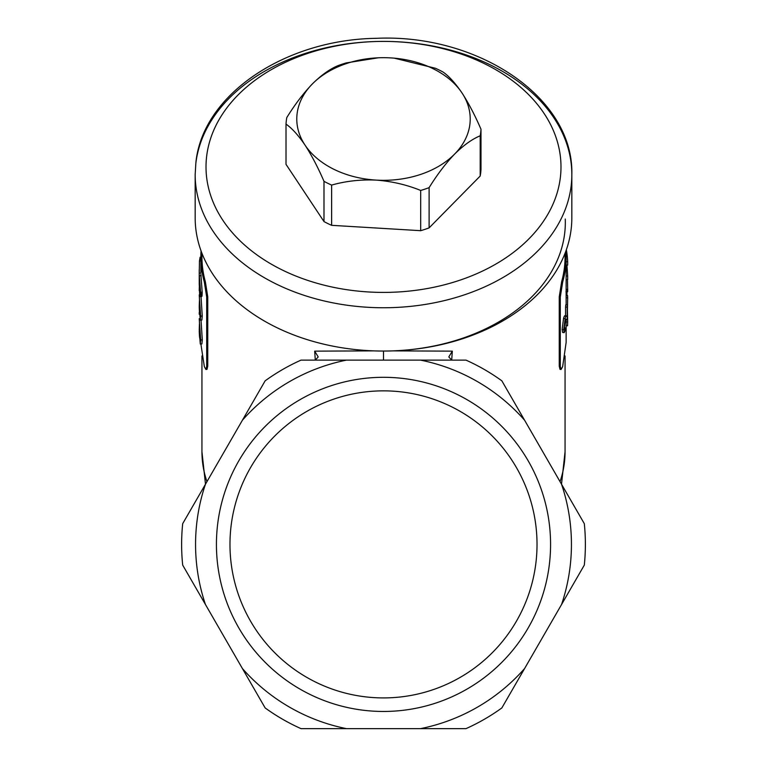 <?xml version="1.0" encoding="UTF-8"?>
<svg xmlns="http://www.w3.org/2000/svg" width="767" height="767" viewBox="0 0 767 767"><rect width="100%" height="100%" fill="white"/><g stroke="black" fill="none" stroke-linecap="round" stroke-linejoin="round"><path stroke-width="1.15" d="M537.025 544.388A153.525 153.525 0 0 0 383.5 390.854A153.525 153.525 0 0 0 229.975 544.388A153.525 153.525 0 0 0 383.5 697.912A153.525 153.525 0 0 0 537.025 544.388M216.428 544.388A167.072 167.072 0 0 1 383.5 377.306A167.072 167.072 0 0 1 550.572 544.388A167.072 167.072 0 0 1 383.5 711.46A167.072 167.072 0 0 1 216.428 544.388M394.228 58.158L435.378 68.253A97.553 68.982 180 0 1 443.01 72.012C448.992 76.173 455.32 83.152 462.002 92.951C468.589 103.123 474.917 115.213 480.986 129.23A97.553 68.982 180 0 1 480.698 132.509A97.553 68.982 180 0 1 480.2 135.788C472.156 139.105 463.642 145.193 454.658 154.052C445.78 163.285 437.267 174.483 429.108 187.647A97.553 68.982 180 0 1 420.69 190.446C406.596 184.742 391.755 181.29 376.156 180.101C360.567 179.42 345.725 181.079 331.622 185.087A97.553 68.982 180 0 1 323.99 181.328C318.008 167.474 311.68 155.385 304.998 145.059C298.411 135.356 292.083 128.367 286.014 124.11A97.553 68.982 180 0 1 286.302 120.831A97.553 68.982 180 0 1 286.8 117.552C294.844 104.542 303.358 93.344 312.342 83.958A86.709 61.312 180 0 1 390.844 57.908A86.709 61.312 180 0 1 462.002 92.951A86.709 61.312 180 0 1 469.903 124.196A86.709 61.312 180 0 1 454.658 154.052A86.709 61.312 180 0 1 376.156 180.101A86.709 61.312 180 0 1 304.998 145.059A86.709 61.312 180 0 1 312.342 83.958C321.22 75.185 329.733 69.097 337.892 65.694A97.553 68.982 180 0 1 346.31 62.894L378.352 57.793M561.569 604.482A187.944 187.944 0 0 0 561.569 484.284L584.31 523.669A201.884 201.884 0 0 1 584.31 565.097L524.59 668.546A187.944 187.944 0 0 1 420.489 728.65L465.972 728.65A201.884 201.884 0 0 0 501.848 707.941L524.59 668.546M315.295 360.116L314.681 351.152L318.209 356.943L315.237 360.116M314.681 351.152L373.807 350.874M565.26 219.017A181.827 128.568 180 0 1 383.5 351.046L383.5 351.046A188.327 133.17 0 0 0 571.827 217.876L571.827 174.569A188.327 133.17 180 0 1 571.156 185.854A188.327 133.17 180 0 1 375.514 307.625A188.327 133.17 180 0 1 195.173 174.569L195.882 162.652C202.574 94.437 285.142 39.596 376.156 38.331C477.985 33.547 574.013 97.63 571.827 174.569A188.327 133.17 180 0 0 391.486 41.523A188.327 133.17 180 0 0 195.844 163.294M565.058 253.273L565.058 256.964A181.558 128.377 0 0 1 561.645 281.719L559.239 296.858L559.239 366.089L559.987 369.33L561.041 369.512L562.642 366.684L566.142 342.379L566.142 319.734M393.193 350.874L452.319 351.152L451.705 360.116M195.173 174.569L195.173 217.876A188.327 133.17 0 0 0 383.5 351.046L383.5 360.116M524.59 420.22A187.944 187.944 0 0 0 420.489 360.116L465.972 360.116A201.884 201.884 0 0 1 501.848 380.825L561.569 484.284M346.511 360.116A187.944 187.944 0 0 0 242.41 420.22L265.152 380.825A201.884 201.884 0 0 1 301.028 360.116L451.763 360.116L448.791 356.943L452.319 351.152M205.431 484.284A187.944 187.944 0 0 0 205.431 604.482L182.69 565.097A201.884 201.884 0 0 1 182.69 523.669L242.41 420.22M242.41 668.546A187.944 187.944 0 0 0 346.511 728.65L301.028 728.65A201.884 201.884 0 0 1 265.152 707.941L205.431 604.482M201.031 320.079L202.296 339.886L201.903 343.894L200.292 344.019L199.238 331.066C199.478 338.142 199.794 340.117 200.187 336.981L199.238 318.679L200.686 340.03L200.292 344.019M200.877 274.327L202.191 292.15C202.105 297.356 201.779 297.797 201.203 293.483M201.059 250.924A182.642 129.144 0 0 0 200.858 256.964L200.868 272.132M200.858 256.964A182.642 129.144 0 0 0 204.29 281.863L206.707 297.05L206.707 366.281L205.959 369.512L204.358 366.684L200.877 343.971M201.031 296.522L202.248 316.023L201.865 320.021L200.254 320.136L199.238 307.193C199.449 314.269 199.756 316.244 200.139 313.109L199.238 294.806L200.628 316.157L200.254 320.136M465.972 728.65L346.511 728.65M452.904 360.116L451.763 360.116M201.942 253.273L201.942 256.964A181.558 128.377 0 0 0 205.355 281.719L207.761 296.858L207.761 366.089L207.013 369.33L205.959 369.512M561.645 281.719L562.71 281.863A182.642 129.144 0 0 0 566.142 256.964A182.642 129.144 0 0 0 565.941 250.924M562.71 281.863L560.293 297.05L560.293 366.281L561.041 369.512M564.186 332.667L563.735 329.733L565.145 318.641C565.902 316.052 566.42 315.295 566.688 316.368L567.177 316.387L567.177 307.107A184.262 130.294 0 0 0 567.407 304.863L567.244 318.717L565.126 321.085L564.282 327.892C564.339 330.107 564.665 330.088 565.25 327.835L565.193 330.462L564.186 332.667L562.594 332.447L562.144 329.494L563.544 318.449C564.301 315.879 564.809 315.151 565.078 316.244M565.557 316.033L565.557 307.021A182.642 129.144 0 0 0 565.778 304.796L567.407 304.863M565.193 319.666L566.803 319.781L566.056 319.225M565.25 327.835L564.282 327.72M564.282 327.892L564.541 329.58M563.735 329.733L562.144 329.494M565.145 318.641L563.544 318.449M564.646 315.946L566.679 316.359M567.177 307.107L565.557 307.021M565.931 325.841L567.551 325.783L567.685 321.919L566.142 321.958M567.685 321.919L567.417 310.827M566.142 297.788L567.676 297.759L567.407 310.51M567.676 297.759A184.262 130.294 0 0 0 567.542 295.506L566.142 295.554M566.947 295.525L566.947 291.824M567.331 289.801C567.59 292.601 567.705 292.428 567.676 289.284L566.142 289.312M567.676 289.284L567.475 280.808M566.142 276.034L567.676 275.995L567.676 279.763L566.142 279.802M567.676 275.995L566.938 265.104M566.142 261.758L567.676 261.729L567.676 265.094L566.142 265.123M567.676 261.729A184.262 130.294 0 0 0 566.353 249.764M201.721 257.348L200.101 257.233L199.449 260.914L199.247 274.337L200.58 292.285L202.191 292.15M199.554 275.746L201.175 275.679M200.58 292.285L200.197 296.58L199.583 293.55L199.267 284.586M199.449 260.914L200.858 260.962M199.247 274.337L199.295 273.129L200.916 273.1M199.238 284.576L199.238 269.744M199.602 280.07L199.573 289.667C199.88 292.323 200.053 292.217 200.11 289.351L199.573 279.763C199.353 276.992 199.257 277.098 199.286 280.08C199.257 277.098 199.353 276.992 199.573 279.763M200.11 289.648L199.573 289.667C199.88 292.323 200.053 292.217 200.11 289.351M199.305 287.414L199.238 290.683M199.938 315.275L200.139 313.109M199.42 300.482L199.238 306.579M200.628 316.157L202.248 316.023M199.88 307.193L199.238 307.193M199.257 312.361L199.238 314.278M199.976 339.158L200.187 336.981M199.41 324.019L199.238 330.165M200.686 340.03L202.296 339.886M199.909 331.066L199.238 331.066M323.99 181.328L323.99 221.567L286.014 164.349L286.014 124.11M323.99 221.567A97.553 68.982 0 0 0 331.622 225.325L331.622 185.087M331.622 225.325L420.69 230.685L420.69 190.446M420.69 230.685A97.553 68.982 0 0 0 429.108 227.885L429.108 187.647M429.108 227.885L480.2 176.026L480.2 135.788M480.2 176.026A97.553 68.982 0 0 0 480.986 169.469L480.986 129.23M206.649 156.276A177.493 125.51 0 0 0 368.467 291.959A177.493 125.51 0 0 0 560.351 177.541A177.493 125.51 0 0 0 398.533 41.849A177.493 125.51 0 0 0 206.649 156.276M205.489 484.178L201.942 451.705A181.558 128.377 0 0 0 206.946 481.647M560.054 481.647A181.558 128.377 0 0 0 565.058 451.705L565.058 355.955M559.239 296.858L560.293 297.05M559.239 366.089L560.293 366.281M204.29 281.863L205.355 281.719M206.707 297.05L207.761 296.858M206.707 366.281L207.761 366.089M566.516 319.542L565.691 319.475M201.942 451.705L201.942 355.955M565.058 451.705L561.511 484.178M566.142 304.806L566.142 256.964M565.969 291.853L567.599 291.805M201.817 296.465L200.197 296.58"/></g></svg>
